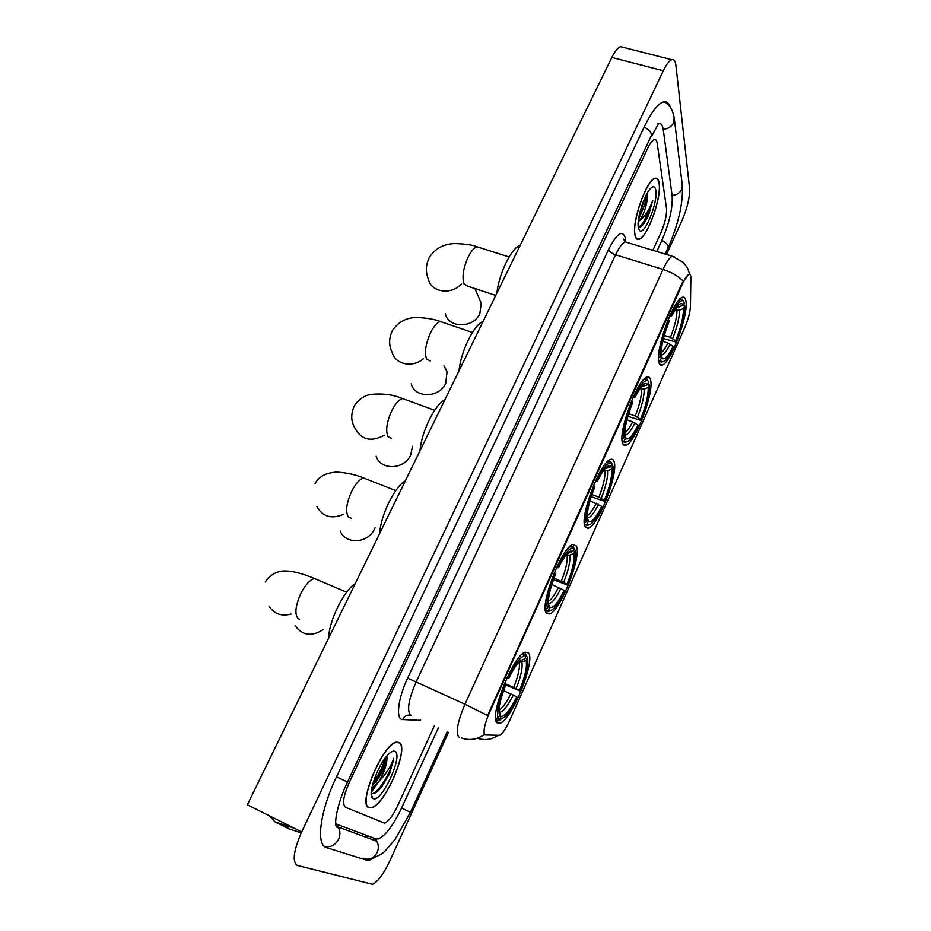 <?xml version="1.0" encoding="UTF-8"?>
<svg xmlns="http://www.w3.org/2000/svg" width="931" height="931" viewBox="0 0 931 931"><rect width="100%" height="100%" fill="white"/><g stroke="black" fill="none" stroke-linecap="round" stroke-linejoin="round"><path stroke-width="1.4" d="M658.752 361.926C659.323 364.743 660.521 365.767 662.372 365.01C671.053 362.485 688.533 315.213 685.961 301.167C685.484 297.827 684.238 296.558 682.214 297.361C673.485 299.526 655.331 349.521 658.752 361.926M546.288 613.063L549.674 614.006C560.59 610.701 582.096 555.726 576.336 545.962L572.67 544.519C561.8 547.277 539.433 605.348 546.288 613.063M585.029 526.539L588.59 528.121C598.714 525.096 618.661 473.041 614.088 461.66C613.401 459.483 612.133 458.762 610.305 459.495C600.192 462.044 579.454 517.054 585.029 526.539M622.502 442.877C623.176 445.123 624.387 445.891 626.132 445.169C635.512 442.411 654.121 392.905 650.606 380.104C650.013 377.358 648.744 376.38 646.812 377.148C637.409 379.499 618.068 431.833 622.502 442.877M497.119 722.852L500.156 723.166C512.108 719.488 535.86 660.347 528.459 652.875L525.072 652.189C513.225 655.203 488.472 717.65 497.119 722.852M484.865 734.966L499.656 735.315C502.531 733.721 505.824 728.892 509.548 720.803L684.727 327.689C688.195 319.531 690.104 312.455 690.441 306.474L690.86 278.183C690.872 275.122 690.197 273.854 688.824 274.354C687.101 275.227 685.065 278.241 682.691 283.408L489.334 712.937C484.492 724.469 483.003 731.801 484.865 734.966M368.897 807.736L371.516 807.805C385.271 805.117 409.698 747.29 399.236 742.449L396.164 742.158C382.548 744.206 357.225 804.896 368.897 807.736M634.954 235.182C635.629 238.511 636.99 239.884 639.038 239.267C647.394 237.661 661.883 197.279 659.183 183.058C658.578 179.252 657.181 177.67 654.97 178.31C646.533 179.671 631.614 222.16 634.954 235.182M459.67 737.364L458.692 736.945C455.631 732.278 457.726 721.374 464.965 704.232L487.6 715.497L682.051 283.21L688.754 274.342M484.562 734.838L483.852 734.035M660.707 364.463L660.44 365.057M624.829 444.704L624.515 445.39M587.682 527.772L587.403 528.401M657.146 143.002C656.739 140.325 655.773 139.208 654.26 139.638C652.294 140.406 650.094 143.316 647.662 148.366L349.09 782.855C343.33 796.18 342.143 804.337 345.517 807.305L384.654 823.167C388.564 821.445 392.847 815.754 397.502 806.083L434.323 725.924L397.502 806.083C392.847 815.754 388.564 821.445 384.654 823.167L345.517 807.305C342.143 804.337 343.33 796.18 349.09 782.855L647.662 148.366C650.094 143.316 652.294 140.406 654.26 139.638C655.773 139.208 656.739 140.325 657.146 143.002L666.515 208.276L657.146 143.002M652.864 250.323L660.835 232.959C665.013 223.161 666.91 214.933 666.515 208.276C666.91 214.933 665.013 223.161 660.835 232.959L652.864 250.323M371.329 791.234L376.019 784.74M399.085 742.775L396.047 742.496C382.571 744.532 357.504 804.57 369.048 807.398L371.655 807.468C385.259 804.815 409.442 747.558 399.085 742.775M371.492 793.305C373.831 794.469 377.055 792.572 381.163 787.603L389.74 773.463L393.697 758.3C390.927 766.516 385.911 774.313 378.649 781.691C384.038 772.858 386.807 765.049 386.97 758.276C386.016 765.294 382.315 773.137 375.856 781.819L372.377 785.345M378.649 781.691L371.818 787.905M386.97 758.276L386.889 756.181M373.156 798.554C381.361 803.476 403.612 755.32 395.058 751.433C393.65 750.619 391.683 751.352 389.135 753.656C378.998 762.175 367.07 793.945 372.47 798.042L373.156 798.554M393.697 758.3C392.533 768.541 380.674 790.407 372.621 793.678M385.108 758.218C382.978 766.12 379.045 774.057 373.308 782.017M389.74 773.463L380.767 787.917L377.253 791.641M386.621 756.309C384.631 765.445 380.127 774.673 373.11 783.983L372.563 784.635M659.055 183.314C658.461 179.555 657.077 177.996 654.889 178.624C646.545 179.986 631.777 222.02 635.082 234.903C635.757 238.208 637.095 239.558 639.12 238.953C647.394 237.358 661.732 197.384 659.055 183.314M638.235 227.036C639.841 227.723 641.843 226.396 644.229 223.079L648.383 215.759L652.771 200.351C649.349 209.743 644.985 216.469 639.667 220.531C643.472 214.793 646.021 207.648 647.336 199.106L638.561 219.064M639.667 220.531L638.247 221.846M647.336 199.106L647.732 192.298M638.363 227.851L639.609 230.585C644.531 235.962 658.182 201.98 655.843 190.238C655.145 186.351 653.399 185.758 650.594 188.446C644.217 194.416 636.397 219.669 638.363 227.851M652.771 200.351C649.303 213.455 644.671 222.416 638.864 227.234M645.718 196.01L639.422 214.351M648.383 215.759L642.32 225.395M647.126 193.334C646.033 201.166 643.251 209.231 638.806 217.505M504.532 683.331L519.614 690.383C525.27 676.174 527.412 666.165 526.05 660.37L527.4 657.356L525.992 655.203M516.728 696.865L517.287 697.482C512.946 706.501 508.78 713.041 504.8 717.114L499.482 719.71L500.866 716.626C504.823 716.719 510.118 710.12 516.728 696.865L503.601 690.651M355.27 583.516C343.644 590.976 329.062 620.686 328.55 638.305M507.43 676.86L508.303 677.337C516.135 661.871 522.105 654.679 526.213 655.785L525.503 653.923L521.511 654.761M527.4 657.356C528.983 663.803 526.574 675.022 520.173 691.023L505.801 684.972M499.482 719.71L497.596 720.478L500.75 719.768M497.596 720.478L495.769 719.675M526.213 655.785L524.851 658.811L519.754 661.126C516.356 664.606 512.737 670.239 508.908 678.036L508.303 677.337M520.173 691.023L519.614 690.383M508.908 678.036L507.081 677.582M520.22 660.696L524.851 658.811M526.05 660.37L521.802 662.104L519.102 662.104C520.208 667.073 518.427 675.475 513.761 687.322M498.923 710.26L500.866 716.626M495.676 718.941L498.143 718.418C496.165 712.436 498.539 700.996 505.265 684.087L504.404 683.61M495.583 716.986L496.246 719.197M505.265 684.087L505.882 684.762C499.97 699.705 497.852 709.888 499.54 715.322L498.143 718.418M295.08 625.62C302.424 635.617 311.757 636.944 323.092 629.589M340.211 530.984C345.436 544.798 368.117 543.564 374.518 528.983L375.042 527.83M574.206 548.638L575.218 550.512C576.277 557.937 573.694 569.446 567.468 585.005L567.026 584.156C572.518 570.319 574.823 560.066 573.927 553.41L569.76 555.132L566.281 554.853M554.026 578.081L567.026 584.156M564.244 590.37L564.698 591.208C560.928 599.04 557.332 604.719 553.933 608.222C551.559 610.573 549.732 611.271 548.452 610.317L549.849 607.408C553.247 608.467 558.041 602.788 564.244 590.37L551.804 584.517M405.334 480.862C394.686 486.645 380.709 515.134 379.673 533.475M557.134 566.339L557.983 566.851C564.931 553.072 570.226 546.823 573.845 548.103L573.089 546.299L569.213 547.102M567.468 585.005L553.433 579.687M548.452 610.317L546.59 611.085L549.174 611.26M546.59 611.085L545.461 610.62M574.276 548.487L572.984 551.385C571.832 550.279 570.098 550.884 567.782 553.177C564.873 556.179 561.765 561.044 558.46 567.77L557.983 566.851M573.927 553.41L575.218 550.512M558.46 567.77L556.552 567.573M567.573 553.398L572.984 551.385M549.849 607.408L548.382 603.8L549.779 607.361M545.287 609.223L547.37 608.548C545.962 601.496 548.534 589.754 555.074 573.31L554.248 572.809M545.24 608.234L545.508 609.305M555.074 573.31L555.563 574.218C549.814 588.753 547.533 599.203 548.696 605.569L547.37 608.548M376.147 456.225C380.511 470.551 404.205 469.876 410.641 455.119L412.549 446.252M611.911 464.488L612.935 466.268C613.576 474.438 610.864 486.145 604.778 501.367L604.417 500.366C609.793 486.82 612.214 476.381 611.679 469.061L607.571 470.783L603.684 470.399M591.895 494.536L598.901 497.154L604.417 500.366M601.74 506.371L602.101 507.372C598.738 514.366 595.549 519.428 592.547 522.547C590.091 525.003 588.252 525.515 587.042 524.095L588.322 521.244L588.764 521.639C591.825 522.652 596.154 517.566 601.74 506.371L589.928 500.808M444.843 399.853C434.952 404.333 421.429 431.891 420.009 450.767M596.282 479.29L597.097 479.826C603.358 467.397 608.118 461.811 611.399 463.044L610.62 461.287L606.942 462.079M604.778 501.367L591.185 496.665M587.042 524.095L585.215 524.851L588.055 525.445M585.215 524.851L584.505 524.584M612.179 463.882L610.922 466.699C609.863 465.139 608.129 465.558 605.732 467.956C603.172 470.62 600.425 474.95 597.493 480.92L597.097 479.826M611.679 469.061L612.935 466.268M597.493 480.92L595.526 480.92M605.057 468.689L610.922 466.699M584.319 522.687L586.158 521.954C585.192 514.11 587.903 502.146 594.292 486.063L594.688 487.146C589.079 501.367 586.658 512.015 587.449 519.091L588.322 521.244M594.292 486.063L593.501 485.551M587.449 519.091L586.158 521.954M411.176 383.793C414.737 398.433 439.281 398.235 445.74 383.374L447.055 371.667L444.145 365.953M648.383 383.06L649.419 384.771C649.687 393.627 646.847 405.509 640.9 420.416L640.621 419.264C645.881 405.997 648.407 395.407 648.209 387.471L644.159 389.17L639.911 388.716M628.634 413.69L635.233 415.994L640.621 419.264M638.014 425.083L638.305 426.235C635.291 432.484 632.452 437.011 629.81 439.781C627.285 442.33 625.469 442.644 624.364 440.724L625.609 437.954L626.33 438.769C629.088 439.746 632.987 435.184 638.014 425.083L632.626 421.813L626.9 419.811M483.096 321.404C473.926 324.686 460.845 351.348 459.053 370.701M647.615 380.29L646.998 378.952L643.542 379.732M640.9 420.416L627.843 416.32M624.364 440.724L622.571 441.469L625.562 442.562M641.401 386.714L647.615 384.771L648.837 382.059L647.79 380.663C644.846 379.487 640.551 384.503 634.919 395.71L634.116 395.151M647.615 384.771C646.661 382.746 644.962 382.967 642.518 385.434C640.272 387.808 637.84 391.66 635.221 396.967L634.919 395.71M648.209 387.471L649.419 384.771M635.221 396.967L633.196 397.153M624.713 435.917L625.609 437.954M622.013 438.92L623.665 438.233C623.107 429.645 625.958 417.472 632.207 401.75L631.439 401.226M632.207 401.75L632.51 402.995C627.017 416.913 624.48 427.736 624.91 435.464L623.665 438.233M445.309 313.549C448.137 328.375 473.39 328.562 479.837 313.666L481.246 303.215L479 298.013M683.691 304.251L684.727 305.88C684.646 315.388 681.69 327.433 675.871 342.026L675.662 340.734C680.817 327.735 683.447 316.994 683.552 308.498L679.56 310.186L675.045 309.697M664.28 335.404L670.413 337.406L675.662 340.734M673.148 346.367L673.357 347.659C670.657 353.268 668.132 357.306 665.793 359.785C663.221 362.392 661.452 362.473 660.486 360.041L661.685 357.364L662.616 358.656C665.095 359.599 668.609 355.502 673.148 346.367L667.888 343.05L662.756 341.363M520.15 245.412C511.654 247.553 498.993 273.365 496.863 293.184M683.563 301.283L682.283 299.188L679.048 299.933M675.871 342.026L663.442 338.5M660.486 360.041L658.706 360.786L661.79 362.45M676.639 307.358L683.133 305.496L684.32 302.866L683.098 300.864C680.433 299.747 676.569 304.251 671.484 314.375L670.704 313.805M683.133 305.496C682.307 302.982 680.666 302.982 678.187 305.496L671.705 315.784L671.484 314.375M683.552 308.498L684.727 305.88M671.705 315.784L669.645 316.133M660.777 355.409L661.685 357.364M658.461 357.865L659.963 357.236C659.776 347.95 662.744 335.614 668.854 320.217L668.132 319.682M668.854 320.217L669.086 321.614C663.71 335.241 661.068 346.216 661.161 354.548L659.963 357.236M656.774 251.51L661.964 240.198C669.401 222.765 672.799 208.032 672.17 195.999L663.303 129.875C662.593 124.917 660.847 122.834 658.066 123.625L657.682 123.765M335.672 823.213L337.441 824.529L375.996 838.901L378.393 838.901C385.515 835.735 393.243 825.448 401.575 808.038L438.385 727.763M666.491 254.477L682.086 220.31C687.392 207.822 689.894 197.221 689.603 188.528L675.894 65.193C675.382 60.887 673.997 59.06 671.751 59.7C669.226 60.666 666.421 64.355 663.314 70.744L301.679 831.918C293.463 850.829 292.031 862.013 297.408 865.469L372.505 884.322C377.718 881.96 383.491 874.162 389.81 860.931L448.486 732.325M623.421 47.388L620.616 46.678C617.881 47.574 614.949 51.17 611.818 57.454L247.355 804.791L301.679 831.918M294.382 828.276L274.994 821.84L269.362 815.777M670.343 107.205C668.83 102.747 666.398 101.037 663.047 102.061C657.495 104.179 651.258 112.407 644.299 126.756L336.51 776.815C320.02 811.006 315.609 845.371 326.595 847.652L366.255 860.046L369.828 859.976L374.693 857.498M301.237 832.849L289.029 828.858L283.571 822.876M682.691 283.408L682.051 283.21M489.334 712.937L488.682 712.657M420.626 719.721L420.335 720.361L402.716 719.547C395.512 719.919 397.886 698.483 407.638 678.129L608.56 249.543C609.398 251.661 611.737 253.407 615.566 254.768L415.889 682.493C408.651 699.367 406.812 710.225 410.385 715.089L411.386 715.543M608.56 249.543C616.916 233.332 622.502 229.445 625.306 237.871L625.713 241.769M627.808 242.677L625.201 241.885C622.339 243.026 619.127 247.32 615.566 254.768L663.035 269.443C666.561 261.867 669.633 257.468 672.263 256.234L674.568 256.933M461.415 737.98C469.457 740.739 477.009 739.621 484.085 734.617M683.226 281.022C678.222 276.053 671.484 272.201 663.035 269.443L464.965 704.232L407.638 678.129M477.335 738.213C484.632 740.634 491.556 739.714 498.097 735.455M402.716 719.547C404.403 716.09 407.022 714.636 410.594 715.183M379.918 789.069L380.337 788.441M371.26 792.339L378.626 781.737M642.518 225.174L649.629 207.566M299.549 619.243L298.071 618.591C294.429 614.134 295.395 605.674 300.969 593.21C305.543 584.505 310.058 579.606 314.527 578.523L318.169 580.071M291.054 614.041C281.348 616.601 273.958 613.913 268.919 605.965M498.923 710.12C502.344 708.351 506.324 702.905 510.863 693.804M516.193 688.498C521.092 676.069 522.966 667.271 521.802 662.104M499.295 712.296C502.821 712.285 507.488 706.513 513.284 694.98M351.162 518.148L348.392 517.031C345.25 511.806 346.367 503.147 351.767 491.079C355.805 483.34 359.785 478.988 363.73 478.022L395.768 490.602M343.341 514.366C331.529 519.323 322.743 516.763 316.947 506.685M561.358 581.014C565.908 569.469 567.817 560.858 567.095 555.179M548.336 601.356C551.28 599.727 554.69 595.014 558.577 587.228M568.794 553.119L568.189 552.781M563.732 582.178C568.504 570.063 570.517 561.056 569.76 555.132M548.347 603.369C551.396 603.986 555.598 598.994 560.951 588.392M391.532 438.292L388.134 436.814C385.364 431.006 386.609 422.22 391.858 410.466C395.524 403.402 399.12 399.446 402.669 398.573L405.858 399.748M384.247 435.289C371.166 442.248 361.461 439.944 355.13 428.411C350.894 421.638 350.638 414.097 354.362 405.776C360.553 396.42 368.373 394.849 370.48 394.465C382.35 393.208 393.091 394.581 402.669 398.573L434.649 410.292M598.901 497.154C603.346 485.842 605.359 477.068 604.941 470.853M587.228 515.693C589.835 514.145 592.826 509.967 596.212 503.171M606.791 468.421L605.93 467.758M601.228 498.294C605.906 486.436 608.024 477.266 607.571 470.783M587.275 517.741C590.033 518.241 593.78 513.761 598.54 504.323M430.192 361.019L426.631 359.11C424.222 352.756 425.583 343.853 430.692 332.379C434.021 325.943 437.279 322.324 440.468 321.544L443.424 322.557M423.524 358.528C413.341 368.129 395.326 364.661 392.288 352.674C388.704 345.541 388.762 338.116 392.475 330.365C398.643 321.649 406.894 317.378 417.239 317.529C427.026 317.96 434.765 319.298 440.468 321.544L472.413 332.46M635.233 415.994C639.597 404.904 641.692 396.001 641.552 389.286M624.806 432.903C627.087 431.414 629.693 427.713 632.626 421.813M643.554 386.481L642.518 385.446M637.526 417.123C642.099 405.509 644.31 396.187 644.159 389.17M624.864 435.01C627.354 435.371 630.694 431.356 634.919 422.953M495.758 295.441L467.606 286.166L463.952 283.792C461.881 276.938 463.335 267.919 468.316 256.723C471.342 250.835 474.298 247.541 477.172 246.82L479.884 247.681M461.299 284.025C451.547 295.36 430.972 292.334 428.435 279.347C425.409 271.957 425.746 264.579 429.447 257.224C435.208 248.496 443.622 243.957 454.665 243.573C465.337 243.899 472.843 244.981 477.172 246.82L509.094 256.979M670.413 337.406C674.684 326.537 676.872 317.506 676.988 310.326M661.126 352.837C663.105 351.383 665.362 348.124 667.888 343.05M679.13 307.195L677.977 305.717M672.659 338.535C677.151 327.142 679.444 317.692 679.56 310.186M660.987 354.932C663.198 355.502 666.247 351.906 670.145 344.179M368.56 836.119L364.568 836.713M644.136 127.105C648.535 129.397 651.06 131.969 651.712 134.809L347.484 782.075L336.51 776.815M674.195 117.632L673.602 122.845C671.519 126.709 668.062 128.85 663.209 129.258M682.237 184.687L681.667 189.493C679.77 193.101 676.569 195.079 672.089 195.417M665.281 254.105L668.307 246.645C667.795 244.481 665.642 242.421 661.836 240.454M371.585 858.231C377.614 856.45 382.129 854.03 385.143 850.981L395.151 839.32L410.455 812.298L401.575 808.038M362.636 858.242C368.792 860.512 373.634 858.58 377.183 852.435C378.847 848.513 378.696 844.754 376.729 841.182L374.099 838.191M324.302 846.337C330.47 847.676 335.23 845.336 338.581 839.32C340.432 835.014 340.315 830.918 338.209 827.019L335.707 824.016M611.818 57.454L663.314 70.744M324.838 846.768L326.595 847.652M335.684 823.656L336.754 824.191M289.029 828.858L274.994 821.84M659.462 364.044L662.372 365.01M545.997 612.505L549.674 614.006M585.157 526.806L588.59 528.121M622.955 444.04L626.132 445.169M496.223 721.42L500.156 723.166M624.782 240.524L623.619 239.151L625.201 241.885L672.263 256.234L683.342 262.426L687.392 267.791L689.813 274.331M371.248 793.968L372.47 798.042M373.11 783.983L375.856 781.819M638.41 228.095L639.609 230.585M638.596 218.855L639.248 218.168M346.681 592.221L314.527 578.523C301.981 573.298 291.938 570.784 284.386 570.959C280.452 570.912 271.456 572.356 265.312 581.968M573.845 548.103L573.089 546.299M548.312 601.892L548.336 603.067M315.05 483.561C318.809 476.474 326.106 472.645 336.941 472.064C347.472 472.832 356.398 474.822 363.73 478.022M611.399 463.044L610.62 461.287M587.321 518.288L588.764 521.639M443.947 365.883L447.055 371.667M647.79 380.663L646.998 378.952M624.876 435.545L626.33 438.769M474.891 288.563L481.246 303.215M683.098 300.864L682.283 299.188M660.929 355.072L662.616 358.656M663.466 101.933C669.075 103.225 672.717 108.974 674.393 119.191L682.4 186.06C683.098 203.54 678.385 224.068 668.237 247.646M376.019 838.901L376.729 841.182L338.209 827.019L338.104 827.671C332.239 828.357 337.534 802.464 347.484 782.075M447.217 731.754L410.455 812.298M651.584 136.38L658.136 124.347M620.616 46.678L671.751 59.7"/></g></svg>
